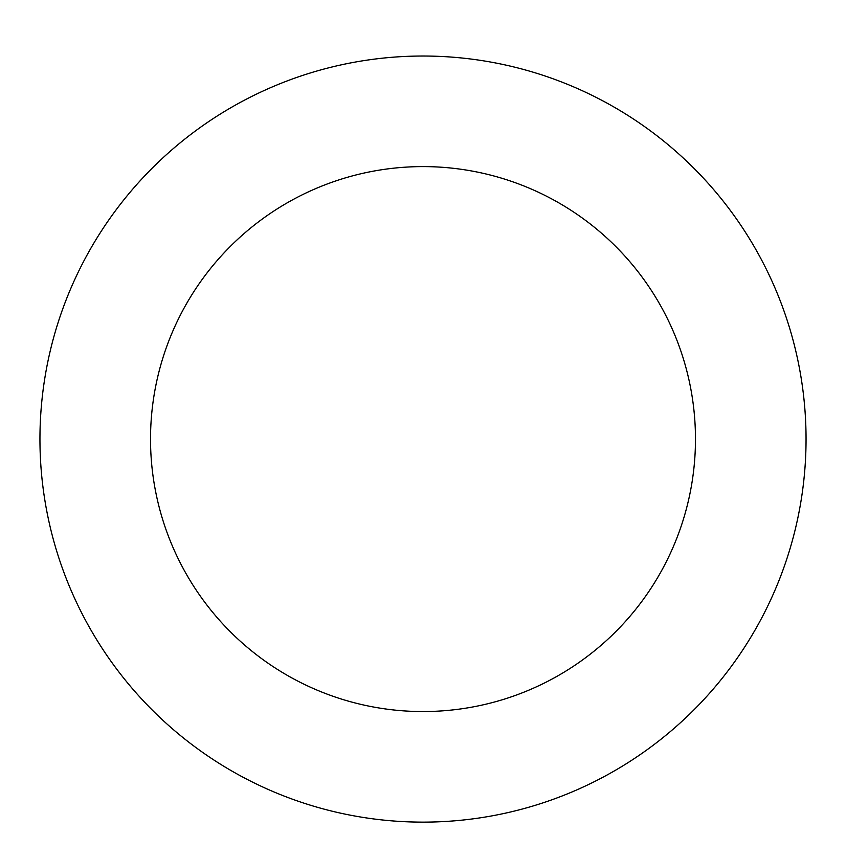 <?xml version="1.0" encoding="UTF-8"?>
<svg xmlns="http://www.w3.org/2000/svg" width="846" height="846" viewBox="0 0 846 846"><rect width="100%" height="100%" fill="white"/><g stroke="black" fill="none" stroke-linecap="round" stroke-linejoin="round"><path stroke-width="1.27" d="M650.066 130.58A383.058 383.058 0 0 0 42.3 396.689A383.058 383.058 0 0 0 576.634 789.974A383.058 383.058 0 0 0 650.066 130.58M584.512 219.632A272.475 272.475 0 0 0 152.195 408.925A272.475 272.475 0 0 0 532.282 688.676A272.475 272.475 0 0 0 584.512 219.632"/></g></svg>
